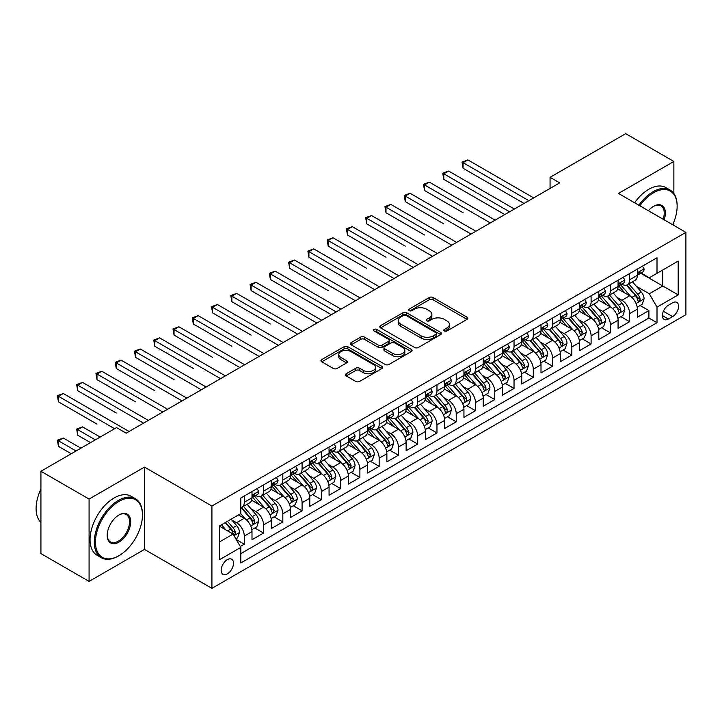 <?xml version="1.0" encoding="UTF-8"?>
<svg xmlns="http://www.w3.org/2000/svg" width="722" height="722" viewBox="0 0 722 722"><rect width="100%" height="100%" fill="white"/><g stroke="black" fill="none" stroke-linecap="round" stroke-linejoin="round"><path stroke-width="1.08" d="M444.337 330.965A1.868 1.083 0 0 0 446.99 330.965L467.08 319.368A2.671 1.543 0 0 0 467.865 318.276A2.671 1.543 0 0 0 467.08 317.184L433.038 297.527A2.671 1.543 0 0 0 429.256 297.527L409.157 309.133A1.868 1.083 0 0 0 408.616 309.891A1.868 1.083 0 0 0 409.157 310.659A1.868 1.083 0 0 0 411.811 310.659L414.41 309.16A8.556 4.946 0 0 1 426.512 309.16L429.346 310.794A8.556 4.946 0 0 1 431.855 314.287A8.556 4.946 0 0 1 429.346 317.788L426.747 319.286A1.868 1.083 0 0 0 426.206 320.054A1.868 1.083 0 0 0 426.747 320.812A1.868 1.083 0 0 0 429.4 320.812L432 319.314A8.556 4.946 0 0 1 444.102 319.314L446.936 320.947A8.556 4.946 0 0 1 449.445 324.449A8.556 4.946 0 0 1 446.936 327.941L444.337 329.44A1.868 1.083 0 0 0 443.786 330.207A1.868 1.083 0 0 0 444.337 330.965L444.337 329.44M227.331 573.891A8.718 5.036 120 0 0 233.025 566.201A8.718 5.036 120 0 0 231.69 559.216A8.718 5.036 120 0 0 227.331 559.649A8.718 5.036 120 0 0 221.636 567.33A8.718 5.036 120 0 0 222.972 574.315A8.718 5.036 120 0 0 227.331 573.891M346.226 373.743A2.671 1.543 0 0 0 345.45 374.835A2.671 1.543 0 0 0 346.226 375.927L355.784 381.442A2.671 1.543 0 0 0 359.565 381.442L381.884 368.554A2.671 1.543 0 0 0 382.66 367.462A2.671 1.543 0 0 0 381.884 366.37L347.842 346.722A2.671 1.543 0 0 0 344.051 346.722L321.741 359.601A2.671 1.543 0 0 0 320.956 360.693A2.671 1.543 0 0 0 321.741 361.785L333.275 368.446A2.671 1.543 0 0 0 337.057 368.446L346.605 362.931A2.671 1.543 0 0 0 347.39 361.839A2.671 1.543 0 0 0 346.605 360.747L340.883 357.444A7.157 4.133 0 0 1 338.789 354.529A7.157 4.133 0 0 1 343.212 350.712A7.157 4.133 0 0 1 351.009 351.605L373.418 364.547A7.157 4.133 0 0 1 375.512 367.462A7.157 4.133 0 0 1 371.099 371.279A7.157 4.133 0 0 1 363.301 370.386L359.565 368.229A2.671 1.543 0 0 0 355.784 368.229L346.226 373.743L346.226 375.927L355.784 370.458L355.784 368.229M144.481 467.098L89.086 499.073L40.919 471.267L40.919 553.584L89.086 581.4L144.481 549.415L211.916 588.349L211.916 506.032L144.481 467.098L144.481 549.415M673.861 193.514L673.861 161.457L618.465 193.442L685.9 232.376L211.916 506.032M673.861 161.457L625.685 133.651L550.065 177.314L550.065 188.442M40.919 471.267L116.54 427.604L126.179 433.164L559.694 182.874L550.065 177.314M414.599 347.481A2.671 1.543 0 0 0 418.381 347.481L440.7 334.602A2.671 1.543 0 0 0 441.485 333.51A2.671 1.543 0 0 0 440.7 332.418L406.657 312.761A2.671 1.543 0 0 0 402.876 312.761L380.557 325.649A2.671 1.543 0 0 0 379.772 326.741A2.671 1.543 0 0 0 380.557 327.833L414.599 347.481M374.781 331.371A1.868 1.083 0 0 1 376.676 331.642L376.676 329.412L411.287 349.394A2.671 1.543 0 0 1 412.072 350.486A2.671 1.543 0 0 1 411.287 351.578L388.968 364.466A2.671 1.543 0 0 1 385.187 364.466L351.145 344.809L351.145 342.625A2.671 1.543 0 0 0 350.36 343.717A2.671 1.543 0 0 0 351.145 344.809M351.145 342.625L360.702 337.111A2.671 1.543 0 0 1 364.484 337.111L378.283 345.08A2.671 1.543 0 0 0 382.073 345.08L388.409 341.425A2.671 1.543 0 0 0 389.185 340.333A2.671 1.543 0 0 0 388.409 339.241L374.032 330.938A1.868 1.083 0 0 1 373.482 330.18A1.868 1.083 0 0 1 374.637 329.178A1.868 1.083 0 0 1 376.676 329.412M240.291 546.491L244.289 544.189L236.293 539.569M231.744 519.921L236.581 522.719A10.902 6.29 60 0 1 244.289 536.067L251.996 531.618L251.996 539.74L263.557 533.062L254.785 527.999M251.012 508.802L255.85 511.591A10.902 6.29 60 0 1 263.557 524.939L271.264 520.49L271.264 528.612L282.825 521.934L274.053 516.88M270.281 497.675L275.118 500.472A10.902 6.29 60 0 1 282.825 513.82L290.533 509.371L290.533 517.484L302.085 510.815L293.322 505.752M289.549 486.547L294.386 489.345A10.902 6.29 60 0 1 302.085 502.692L309.792 498.243L309.792 506.366L321.353 499.687L312.59 494.624M308.808 475.428L313.646 478.217A10.902 6.29 60 0 1 321.353 491.565L329.061 487.115L329.061 495.238L340.622 488.568L331.858 483.505M328.077 464.3L332.914 467.098A10.902 6.29 60 0 1 340.622 480.446L348.329 475.997L348.329 484.119L359.89 477.441L351.127 472.378M347.345 453.181L352.183 455.97A10.902 6.29 60 0 1 359.89 469.318L367.597 464.869L367.597 472.991L379.158 466.322L370.395 461.259M366.614 442.054L371.451 444.851A10.902 6.29 60 0 1 379.158 458.199L386.866 453.75L386.866 461.863L398.427 455.194L389.663 450.131M385.882 430.935L390.719 433.723A10.902 6.29 60 0 1 398.427 447.071L406.134 442.622L406.134 450.745L417.695 444.066L408.932 439.012M405.15 419.807L409.988 422.596A10.902 6.29 60 0 1 417.695 435.953L425.402 431.503L425.402 439.617L436.963 432.947L428.2 427.884M424.419 408.679L429.256 411.477A10.902 6.29 60 0 1 436.963 424.825L444.671 420.375L444.671 428.498L456.232 421.819L447.459 416.756M443.687 397.56L448.524 400.349A10.902 6.29 60 0 1 456.232 413.697L463.939 409.248L463.939 417.37L475.5 410.701L466.728 405.638M462.955 386.432L467.793 389.23A10.902 6.29 60 0 1 475.5 402.578L483.208 398.129L483.208 406.251L494.769 399.573L485.996 394.51M482.224 375.314L487.061 378.102A10.902 6.29 60 0 1 494.769 391.45L502.476 387.001L502.476 395.124L514.037 388.445L505.265 383.391M501.492 364.186L506.33 366.984A10.902 6.29 60 0 1 514.037 380.332L521.744 375.882L521.744 383.996L533.296 377.326L524.533 372.263M520.752 353.058L525.598 355.856A10.902 6.29 60 0 1 533.296 369.204L541.004 364.754L541.004 372.877L552.565 366.198L543.801 361.135M540.02 341.939L544.857 344.728A10.902 6.29 60 0 1 552.565 358.076L560.272 353.627L560.272 361.749L571.833 355.08L563.07 350.017M559.288 330.811L564.126 333.609A10.902 6.29 60 0 1 571.833 346.957L579.54 342.508L579.54 350.63L591.101 343.952L582.338 338.889M578.557 319.693L583.394 322.481A10.902 6.29 60 0 1 591.101 335.829L598.809 331.38L598.809 339.502L610.37 332.833L601.606 327.77M597.825 308.565L602.662 311.363A10.902 6.29 60 0 1 610.37 324.71L618.077 320.261L618.077 328.375L629.638 321.705L629.638 313.583A10.902 6.29 -120 0 0 621.931 300.235L617.093 297.446M620.875 316.642L629.638 321.705M251.996 531.618A10.902 6.29 -120 0 0 244.289 518.27L238.504 514.93M271.264 520.49A10.902 6.29 -120 0 0 263.557 507.142L251.635 500.265M290.533 509.371A10.902 6.29 -120 0 0 282.825 496.014L270.903 489.137M309.792 498.243A10.902 6.29 -120 0 0 302.085 484.895L290.172 478.018M329.061 487.115A10.902 6.29 -120 0 0 321.353 473.767L309.44 466.89M348.329 475.997A10.902 6.29 -120 0 0 340.622 462.649L328.709 455.762M367.597 464.869A10.902 6.29 -120 0 0 359.89 451.521L347.977 444.644M386.866 453.75A10.902 6.29 -120 0 0 379.158 440.402L367.245 433.516M406.134 442.622A10.902 6.29 -120 0 0 398.427 429.274L386.514 422.397M425.402 431.503A10.902 6.29 -120 0 0 417.695 418.146L405.782 411.269M444.671 420.375A10.902 6.29 -120 0 0 436.963 407.027L425.05 400.15M463.939 409.248A10.902 6.29 -120 0 0 456.232 395.9L444.319 389.023M483.208 398.129A10.902 6.29 -120 0 0 475.5 384.781L463.578 377.895M502.476 387.001A10.902 6.29 -120 0 0 494.769 373.653L482.847 366.776M521.744 375.882A10.902 6.29 -120 0 0 514.037 362.525L502.115 355.648M541.004 364.754A10.902 6.29 -120 0 0 533.296 351.406L521.383 344.529M560.272 353.627A10.902 6.29 -120 0 0 552.565 340.279L540.652 333.402M579.54 342.508A10.902 6.29 -120 0 0 571.833 329.16L559.92 322.274M598.809 331.38A10.902 6.29 -120 0 0 591.101 318.032L579.188 311.155M618.077 320.261A10.902 6.29 -120 0 0 610.37 306.913L598.457 300.027M672.606 302.798L668.364 305.244A8.447 4.873 120 0 0 662.85 312.68A8.447 4.873 120 0 0 664.141 319.449A8.447 4.873 120 0 0 668.364 319.034L672.606 316.588A8.447 4.873 120 0 0 678.12 309.142A8.447 4.873 120 0 0 676.83 302.374A8.447 4.873 120 0 0 672.606 302.798M211.916 588.349L685.9 314.693L685.9 232.376M219.623 541.852L233.116 534.063L240.814 547.411L240.814 562.989L657.002 322.707L657.002 307.13L649.295 293.782L636.362 286.318M240.814 547.411L219.623 559.649L219.623 525.833L240.814 513.595L240.814 498.018L657.002 257.745L657.002 273.313L678.193 261.075L678.193 294.892L657.002 307.13M255.75 495.518L255.85 495.572A10.902 6.29 60 0 0 261.301 496.113L269.008 491.664A10.902 6.29 -120 0 0 271.264 486.673L271.264 480.446M275.01 484.39L275.118 484.453A10.902 6.29 60 0 0 280.56 484.985L288.268 480.536A10.902 6.29 -120 0 0 290.533 475.545L290.533 469.318M294.278 473.271L294.386 473.325A10.902 6.29 60 0 0 299.829 473.867L307.536 469.417A10.902 6.29 -120 0 0 309.792 464.427L309.792 458.199M313.547 462.143L313.646 462.197A10.902 6.29 60 0 0 319.097 462.739L326.804 458.289A10.902 6.29 -120 0 0 329.061 453.299L329.061 447.071M332.815 451.015L332.914 451.079A10.902 6.29 60 0 0 338.365 451.62L346.073 447.171A10.902 6.29 -120 0 0 348.329 442.18L348.329 435.944M352.083 439.897L352.183 439.951A10.902 6.29 60 0 0 357.634 440.492L365.341 436.043A10.902 6.29 -120 0 0 367.597 431.052L367.597 424.825M371.352 428.769L371.451 428.832A10.902 6.29 60 0 0 376.902 429.364L384.609 424.915A10.902 6.29 -120 0 0 386.866 419.933L386.866 413.697M390.62 417.65L390.719 417.704A10.902 6.29 60 0 0 396.17 418.246L403.878 413.796A10.902 6.29 -120 0 0 406.134 408.805L406.134 402.578M409.888 406.522L409.988 406.576A10.902 6.29 60 0 0 415.439 407.118L423.146 402.668A10.902 6.29 -120 0 0 425.402 397.678L425.402 391.45M429.157 395.394L429.256 395.457A10.902 6.29 60 0 0 434.707 395.999L442.415 391.55A10.902 6.29 -120 0 0 444.671 386.559L444.671 380.332M448.425 384.275L448.524 384.33A10.902 6.29 60 0 0 453.976 384.871L461.683 380.422A10.902 6.29 -120 0 0 463.939 375.431L463.939 369.204M467.694 373.148L467.793 373.211A10.902 6.29 60 0 0 473.244 373.752L480.951 369.303A10.902 6.29 -120 0 0 483.208 364.312L483.208 358.076M486.962 362.029L487.061 362.083A10.902 6.29 60 0 0 492.512 362.625L500.211 358.175A10.902 6.29 -120 0 0 502.476 353.184L502.476 346.957M506.221 350.901L506.33 350.964A10.902 6.29 60 0 0 511.772 351.497L519.479 347.047A10.902 6.29 -120 0 0 521.744 342.066L521.744 335.829M525.49 339.782L525.598 339.836A10.902 6.29 60 0 0 531.04 340.378L538.747 335.929A10.902 6.29 -120 0 0 541.004 330.938L541.004 324.71M544.758 328.654L544.857 328.709A10.902 6.29 60 0 0 550.308 329.25L558.016 324.801A10.902 6.29 -120 0 0 560.272 319.81L560.272 313.583M564.026 317.527L564.126 317.59A10.902 6.29 60 0 0 569.577 318.131L577.284 313.682A10.902 6.29 -120 0 0 579.54 308.691L579.54 302.455M583.295 306.408L583.394 306.462A10.902 6.29 60 0 0 588.845 307.003L596.553 302.554A10.902 6.29 -120 0 0 598.809 297.563L598.809 291.336M602.563 295.28L602.662 295.343A10.902 6.29 60 0 0 608.114 295.876L615.821 291.426A10.902 6.29 -120 0 0 618.077 286.444L618.077 280.208M240.814 553.639L648.907 318.032L648.907 310.577L637.346 317.256L637.346 309.133A10.902 6.29 -120 0 0 629.638 295.785L617.725 288.908M621.832 284.161L621.931 284.215A10.902 6.29 -120 0 0 627.382 284.757A10.902 6.29 -120 0 0 629.638 279.766L629.638 273.539M627.382 284.757L635.089 280.307A10.902 6.29 -120 0 0 637.346 275.317L637.346 269.089M244.289 496.014L244.289 502.25A10.902 6.29 60 0 1 242.032 507.241A10.902 6.29 60 0 1 240.814 507.674M242.032 507.241L249.74 502.792A10.902 6.29 -120 0 0 251.996 497.801L251.996 491.565M263.557 484.895L263.557 491.122A10.902 6.29 60 0 1 261.301 496.113M282.825 473.767L282.825 480.004A10.902 6.29 60 0 1 280.56 484.985M302.085 462.649L302.085 468.876A10.902 6.29 60 0 1 299.829 473.867M321.353 451.521L321.353 457.748A10.902 6.29 60 0 1 319.097 462.739M340.622 440.402L340.622 446.629A10.902 6.29 60 0 1 338.365 451.62M359.89 429.274L359.89 435.501A10.902 6.29 60 0 1 357.634 440.492M379.158 418.146L379.158 424.383A10.902 6.29 60 0 1 376.902 429.364M398.427 407.027L398.427 413.255A10.902 6.29 60 0 1 396.17 418.246M417.695 395.9L417.695 402.127A10.902 6.29 60 0 1 415.439 407.118M436.963 384.781L436.963 391.008A10.902 6.29 60 0 1 434.707 395.999M456.232 373.653L456.232 379.88A10.902 6.29 60 0 1 453.976 384.871M475.5 362.525L475.5 368.762A10.902 6.29 60 0 1 473.244 373.752M494.769 351.406L494.769 357.634A10.902 6.29 60 0 1 492.512 362.625M514.037 340.279L514.037 346.515A10.902 6.29 60 0 1 511.772 351.497M533.296 329.16L533.296 335.387A10.902 6.29 60 0 1 531.04 340.378M552.565 318.032L552.565 324.259A10.902 6.29 60 0 1 550.308 329.25M571.833 306.913L571.833 313.14A10.902 6.29 60 0 1 569.577 318.131M591.101 295.785L591.101 302.013A10.902 6.29 60 0 1 588.845 307.003M610.37 284.658L610.37 290.894A10.902 6.29 60 0 1 608.114 295.876M610.37 324.71L610.37 332.833M591.101 335.829L591.101 343.952M571.833 346.957L571.833 355.08M552.565 358.076L552.565 366.198M533.296 369.204L533.296 377.326M514.037 380.332L514.037 388.445M494.769 391.45L494.769 399.573M475.5 402.578L475.5 410.701M456.232 413.697L456.232 421.819M436.963 424.825L436.963 432.947M417.695 435.953L417.695 444.066M398.427 447.071L398.427 455.194M379.158 458.199L379.158 466.322M359.89 469.318L359.89 477.441M340.622 480.446L340.622 488.568M321.353 491.565L321.353 499.687M302.085 502.692L302.085 510.815M282.825 513.82L282.825 521.934M263.557 524.939L263.557 533.062M244.289 536.067L244.289 544.189M233.116 534.063L219.623 526.275M649.295 293.782L662.778 285.993L662.778 269.974L678.193 261.075M640.712 273.259L678.193 294.892M641.1 273.033L649.295 277.762L657.002 273.313M673.861 225.426L673.861 222.006M89.086 499.073L89.086 581.4M640.143 305.523L648.907 310.577M648.907 318.032L657.002 322.707M445.086 331.236L446.936 330.162A8.556 4.946 0 0 0 449.445 326.669L449.445 324.449M431.855 314.287L431.855 316.516A8.556 4.946 0 0 1 429.346 320.008L427.496 321.082M467.044 319.386L433.038 299.756A2.671 1.543 0 0 0 429.256 299.756L409.906 310.92M440.664 334.62L406.657 314.991A2.671 1.543 0 0 0 402.876 314.991L380.593 327.851M435.971 334.268A1.868 1.083 0 0 0 436.521 333.51A1.868 1.083 0 0 0 435.971 332.743L406.089 315.487A1.868 1.083 0 0 0 403.445 315.487L400.701 317.075A8.556 4.946 0 0 0 398.192 320.568A8.556 4.946 0 0 0 400.701 324.061L421.125 335.856A8.556 4.946 0 0 0 433.227 335.856L435.971 334.268L435.971 336.497A1.868 1.083 0 0 0 436.521 335.73L436.521 333.51M398.192 320.568L398.192 322.797A8.556 4.946 0 0 0 400.701 326.29L400.701 324.061M435.971 336.497L433.227 338.077A8.556 4.946 0 0 1 421.125 338.077L400.701 326.29M351.181 344.827L360.702 339.34L360.702 337.111M389.185 340.333L389.185 342.553A2.671 1.543 0 0 1 388.409 343.645L382.073 347.309A2.671 1.543 0 0 1 378.283 347.309L364.484 339.34A2.671 1.543 0 0 0 360.702 339.34M376.676 331.642L411.251 351.596M392.615 353.356A7.157 4.133 0 0 0 400.412 354.249A7.157 4.133 0 0 0 404.825 350.432A7.157 4.133 0 0 0 402.732 347.508L394.835 342.95A2.671 1.543 0 0 0 391.053 342.95L384.718 346.614A2.671 1.543 0 0 0 383.933 347.706A2.671 1.543 0 0 0 384.718 348.798L392.615 353.356L392.615 355.576A7.157 4.133 0 0 0 400.412 356.469A7.157 4.133 0 0 0 404.825 352.661L404.825 350.432M383.933 347.706L383.933 349.926A2.671 1.543 0 0 0 384.718 351.018L384.718 348.798M392.615 355.576L384.718 351.018M375.512 367.462L375.512 369.691A7.157 4.133 0 0 1 371.099 373.509A7.157 4.133 0 0 1 363.301 372.615L359.565 370.458A2.671 1.543 0 0 0 355.784 370.458M338.789 354.529L338.789 356.749A7.157 4.133 0 0 0 340.883 359.673L340.883 357.444M346.569 362.958L340.883 359.673M381.848 368.581L347.842 348.943A2.671 1.543 0 0 0 344.051 348.943L321.777 361.812M637.183 307.229L642.165 304.35L644.087 298.791A7.22 4.17 -120 0 0 641.28 292.013L632.472 281.815M630.712 296.489L620.649 284.838M624.981 293.096L619.142 286.336A17.301 9.991 -120 0 0 618.61 285.731M463.073 212.746L424.536 190.5L424.536 184.931L429.355 182.152L495.148 220.138M626.398 285.145L635.306 295.46A7.22 4.17 60 0 1 637.878 300.433L638.401 301.291L639.376 301.146L640.188 299.098A7.22 4.17 -120 0 0 637.616 294.125L628.817 283.927M626.922 284.982L636.488 296.056A3.682 2.121 60 0 1 637.418 297.5L640.188 299.098M642.454 266.138L644.087 268.972A7.22 4.17 60 0 1 642.598 272.167L638.934 274.288A7.22 4.17 -120 0 0 640.188 272.618L640.035 271.977M528.865 200.671L463.073 162.685L467.883 159.905L533.684 197.891M637.589 274.622L637.616 274.622A7.22 4.17 -120 0 0 638.934 274.288M639.259 272.086L640.188 272.618C639.737 271.535 638.961 271.977 637.878 273.954A7.22 4.17 60 0 1 637.346 274.983M524.055 203.46L463.073 168.244L463.073 162.685L462.008 162.071L467.883 159.905M463.073 168.244L462.008 162.071M672.687 224.75A33.239 19.196 120 0 0 677.137 206.293A33.239 19.196 120 0 0 653.627 192.72A33.239 19.196 120 0 0 639.863 205.797M638.871 205.228A34.06 19.665 -60 0 1 653.049 191.718A34.06 19.665 -60 0 1 670.079 190.03A34.06 19.665 -60 0 1 677.137 205.626A34.06 19.665 -60 0 1 677.128 205.96M648.401 210.725A16.624 9.594 -60 0 1 653.627 206.293L653.627 206.293A16.624 9.594 -60 0 1 664.15 219.822M634.638 202.783A34.06 19.665 -60 0 1 648.807 189.272A34.06 19.665 -60 0 1 665.837 187.585L670.079 190.03M663.139 219.235A15.803 9.124 120 0 0 660.955 205.842A15.803 9.124 120 0 0 653.338 206.465M118.372 556.03L118.95 555.696A33.239 19.196 120 0 0 142.46 514.985A33.239 19.196 120 0 0 118.95 501.411A33.239 19.196 120 0 0 95.448 542.132A33.239 19.196 120 0 0 118.95 555.696L118.372 556.03A34.06 19.665 -60 0 1 101.342 557.718A34.06 19.665 -60 0 1 96.125 530.426A34.06 19.665 -60 0 1 118.372 500.409A34.06 19.665 -60 0 1 135.402 498.721A34.06 19.665 -60 0 1 142.46 514.317A34.06 19.665 -60 0 1 142.46 514.651M118.95 542.132A16.624 9.594 -60 0 1 107.199 535.345A16.624 9.594 -60 0 1 118.95 514.985L118.95 514.985A16.624 9.594 -60 0 1 130.7 521.771A16.624 9.594 -60 0 1 118.95 542.132M107.199 535.002A15.803 9.124 120 0 0 110.475 541.906A15.803 9.124 120 0 0 118.372 541.13A15.803 9.124 120 0 0 128.696 527.195A15.803 9.124 120 0 0 126.278 514.533A15.803 9.124 120 0 0 118.661 515.156M101.342 557.718L97.1 555.272A34.06 19.665 -60 0 1 91.884 527.981A34.06 19.665 -60 0 1 114.13 497.963A34.06 19.665 -60 0 1 131.16 496.276L135.402 498.721M40.919 522.439A34.06 19.665 -60 0 1 40.919 489.065M617.915 318.348L622.896 315.478L624.819 309.909A7.22 4.17 -120 0 0 622.012 303.132L613.204 292.942M611.444 307.617L601.381 295.966M605.713 304.224L599.874 297.464A17.301 9.991 -120 0 0 599.341 296.859M443.804 223.865L405.268 201.619L405.268 196.059L410.087 193.279L475.879 231.266M607.13 296.273L616.037 306.579A7.22 4.17 60 0 1 618.61 311.552L619.133 312.409L620.108 312.274L620.92 310.216A7.22 4.17 -120 0 0 618.348 305.244L609.548 295.054M607.653 296.101L617.22 307.184A3.682 2.121 60 0 1 618.149 308.619L620.92 310.216M598.646 329.476L603.628 326.597L605.55 321.037A7.22 4.17 -120 0 0 602.744 314.26L593.935 304.061M592.175 318.736L582.112 307.085M586.444 315.343L580.605 308.583A17.301 9.991 -120 0 0 580.073 307.978M424.536 234.993L385.999 212.746L385.999 207.178L390.819 204.398L456.611 242.393M587.861 307.392L596.769 317.707A7.22 4.17 60 0 1 599.341 322.68L599.865 323.537L600.839 323.402L601.652 321.344A7.22 4.17 -120 0 0 599.079 316.371L590.28 306.182M588.385 307.229L597.951 318.303A3.682 2.121 60 0 1 598.881 319.747L601.652 321.344M579.378 340.594L584.36 337.725L586.282 332.156A7.22 4.17 -120 0 0 583.475 325.378L574.667 315.189M572.907 329.864L562.844 318.212M567.185 326.47L561.337 319.711A17.301 9.991 -120 0 0 560.804 319.106M405.268 246.121L366.731 223.865L366.731 218.306L371.55 215.526L437.351 253.512M568.593 318.519L577.501 328.826A7.22 4.17 60 0 1 580.073 333.808L580.596 334.656L581.58 334.521L582.383 332.472A7.22 4.17 -120 0 0 579.811 327.49L571.012 317.301M569.116 318.348L578.692 329.431A3.682 2.121 60 0 1 579.613 330.866L582.383 332.472M560.11 351.722L565.091 348.843L567.014 343.284A7.22 4.17 -120 0 0 564.207 336.506L555.399 326.308M553.639 340.983L543.576 329.34M547.917 337.598L542.078 330.829A17.301 9.991 -120 0 0 541.536 330.234M385.999 257.24L347.462 234.993L347.462 229.434L352.282 226.645L418.083 264.64M549.325 329.647L558.232 339.954A7.22 4.17 60 0 1 560.804 344.926L561.337 345.784L562.312 345.648L563.124 343.591A7.22 4.17 -120 0 0 560.543 338.618L551.743 328.429M549.848 329.476L559.424 340.549A3.682 2.121 60 0 1 560.344 341.993L563.124 343.591M623.185 277.266L624.819 280.1A7.22 4.17 60 0 1 623.33 283.295L619.666 285.407A7.22 4.17 -120 0 0 620.92 283.746L620.767 283.105M509.606 211.799L443.804 173.812L448.624 171.033L514.416 209.019M618.321 285.75L618.348 285.75A7.22 4.17 -120 0 0 619.666 285.407M619.99 283.204L620.92 283.746C620.469 282.654 619.702 283.105 618.61 285.082A7.22 4.17 60 0 1 618.077 286.111M504.786 214.578L443.804 179.372L443.804 173.812L442.739 173.199L448.624 171.033M443.804 179.372L442.739 173.199M603.917 288.385L605.55 291.228A7.22 4.17 60 0 1 604.061 294.423L600.397 296.534A7.22 4.17 -120 0 0 601.652 294.865L601.507 294.224M490.337 222.927L423.471 184.318L429.355 182.152M599.052 296.868L599.079 296.868A7.22 4.17 -120 0 0 600.397 296.534M600.722 294.332L601.652 294.865C601.2 293.782 600.433 294.224 599.341 296.2A7.22 4.17 60 0 1 598.809 297.229M424.536 190.5L423.471 184.318M584.649 299.513L586.282 302.347A7.22 4.17 60 0 1 584.793 305.541L581.129 307.653A7.22 4.17 -120 0 0 582.383 305.993L582.239 305.352M471.069 234.045L404.212 195.445L410.087 193.279M579.784 307.996L579.811 307.996A7.22 4.17 -120 0 0 581.129 307.653M581.454 305.451L582.383 305.993C581.932 304.91 581.165 305.352 580.073 307.328A7.22 4.17 60 0 1 579.54 308.357M405.268 201.619L404.212 195.445M565.38 310.631L567.014 313.474A7.22 4.17 60 0 1 565.525 316.669L561.86 318.781A7.22 4.17 -120 0 0 563.124 317.12L562.97 316.48M451.801 245.173L384.943 206.573L390.819 204.398M560.516 319.115L560.543 319.115A7.22 4.17 -120 0 0 561.86 318.781M562.185 316.579L563.124 317.12C562.664 316.028 561.896 316.471 560.804 318.456A7.22 4.17 60 0 1 560.272 319.476M385.999 212.746L384.943 206.573M540.841 362.85L545.823 359.971L547.754 354.412A7.22 4.17 -120 0 0 544.939 347.625L536.139 337.436M534.37 352.11L524.307 340.459M528.648 348.717L522.809 341.957A17.301 9.991 -120 0 0 522.268 341.353M366.731 268.367L328.194 246.112L328.194 240.552L333.013 237.773L398.815 275.759M530.065 340.766L538.964 351.082A7.22 4.17 60 0 1 541.536 356.054L542.069 356.912L543.043 356.767L543.856 354.719A7.22 4.17 -120 0 0 541.274 349.746L532.475 339.548M530.589 340.603L540.155 351.677A3.682 2.121 60 0 1 541.076 353.112L543.856 354.719M546.112 321.759L547.754 324.593A7.22 4.17 60 0 1 546.256 327.788L542.592 329.9A7.22 4.17 -120 0 0 543.856 328.239L543.702 327.598M432.532 256.292L365.675 217.692L371.55 215.526M541.247 330.243L541.274 330.243A7.22 4.17 -120 0 0 542.592 329.9M542.917 327.707L543.856 328.239C543.395 327.156 542.628 327.598 541.536 329.575A7.22 4.17 60 0 1 541.004 330.604M366.731 223.865L365.675 217.692M521.582 373.969L526.555 371.099L528.486 365.531A7.22 4.17 -120 0 0 525.67 358.753L516.871 348.564M515.102 363.238L505.039 351.587M509.38 359.845L503.541 353.085A17.301 9.991 -120 0 0 502.999 352.48M347.462 279.486L308.926 257.24L308.926 251.68L313.745 248.9L379.546 286.887M510.797 351.894L519.696 362.2A7.22 4.17 60 0 1 522.277 367.173L522.8 368.03L523.775 367.895L524.587 365.837A7.22 4.17 -120 0 0 522.006 360.865L513.207 350.675M511.32 351.722L520.887 362.805A3.682 2.121 60 0 1 521.816 364.24L524.587 365.837M526.843 332.887L528.486 335.721A7.22 4.17 60 0 1 526.988 338.916L523.324 341.028A7.22 4.17 -120 0 0 524.587 339.367L524.434 338.726M413.264 267.42L346.407 228.82L352.282 226.645M521.979 341.371L522.006 341.371A7.22 4.17 -120 0 0 523.324 341.028M523.649 338.826L524.587 339.367C524.127 338.275 523.36 338.726 522.277 340.703A7.22 4.17 60 0 1 521.744 341.732M347.462 234.993L346.407 228.82M502.313 385.097L507.286 382.218L509.218 376.658A7.22 4.17 -120 0 0 506.402 369.881L497.602 359.682M495.833 374.357L485.771 362.706M490.112 370.964L484.272 364.204A17.301 9.991 -120 0 0 483.731 363.599M328.194 290.614L289.657 268.367L289.657 262.799L294.477 260.019L360.278 298.005M491.529 363.013L500.427 373.328A7.22 4.17 60 0 1 503.008 378.301L503.532 379.158L504.507 379.014L505.319 376.965A7.22 4.17 -120 0 0 502.747 371.992L493.938 361.794M492.052 362.85L501.619 373.924A3.682 2.121 60 0 1 502.548 375.368L505.319 376.965M507.575 344.006L509.218 346.84A7.22 4.17 60 0 1 507.719 350.035L504.055 352.155A7.22 4.17 -120 0 0 505.319 350.486L505.165 349.845M393.995 278.539L327.138 239.939L333.013 237.773M502.711 352.489L502.747 352.489A7.22 4.17 -120 0 0 504.055 352.155M504.38 349.953L505.319 350.486C504.858 349.403 504.091 349.845 503.008 351.822A7.22 4.17 60 0 1 502.476 352.85M328.194 246.112L327.138 239.939M483.045 396.216L488.018 393.346L489.949 387.777A7.22 4.17 -120 0 0 487.133 380.999L478.334 370.81M476.565 385.485L466.511 373.834M470.843 382.091L465.004 375.332A17.301 9.991 -120 0 0 464.463 374.727M308.926 301.733L331.371 314.693M472.26 374.14L481.159 384.447A7.22 4.17 60 0 1 483.74 389.42L484.263 390.277L485.238 390.142L486.05 388.093A7.22 4.17 -120 0 0 483.478 383.111L474.67 372.922M472.784 373.969L482.35 385.052A3.682 2.121 60 0 1 483.28 386.487L486.05 388.093M488.307 355.134L489.949 357.968A7.22 4.17 60 0 1 488.451 361.162L484.796 363.274A7.22 4.17 -120 0 0 486.05 361.614L485.897 360.973M374.727 289.666L307.87 251.066L313.745 248.9M483.442 363.617L483.478 363.617A7.22 4.17 -120 0 0 484.796 363.274M485.121 361.072L486.05 361.614C485.599 360.522 484.823 360.973 483.74 362.949A7.22 4.17 60 0 1 483.208 363.978M308.926 257.24L307.87 251.066M463.777 407.343L468.758 404.464L470.681 398.905A7.22 4.17 -120 0 0 467.865 392.127L459.066 381.929M457.297 396.604L447.243 384.961M451.575 393.21L445.736 386.45A17.301 9.991 -120 0 0 445.203 385.855M289.657 312.861L251.13 290.614L251.13 285.055L255.94 282.266L321.741 320.261M452.992 385.268L461.899 395.575A7.22 4.17 60 0 1 464.472 400.548L464.995 401.405L465.97 401.27L466.782 399.212A7.22 4.17 -120 0 0 464.21 394.239L455.401 384.05M453.515 385.097L463.082 396.17A3.682 2.121 60 0 1 464.011 397.614L466.782 399.212M469.047 366.253L470.681 369.095A7.22 4.17 60 0 1 469.183 372.29L465.528 374.402A7.22 4.17 -120 0 0 466.782 372.742L466.629 372.101M355.459 300.794L288.601 262.194L294.477 260.019M464.174 374.736L464.21 374.736A7.22 4.17 -120 0 0 465.528 374.402M465.852 372.2L466.782 372.742C466.331 371.649 465.555 372.092 464.472 374.068A7.22 4.17 60 0 1 463.939 375.097M289.657 268.367L288.601 262.194M444.508 418.462L449.49 415.592L451.412 410.033A7.22 4.17 -120 0 0 448.597 403.246L439.797 393.057M438.037 407.731L427.975 396.08M432.307 404.338L426.467 397.578A17.301 9.991 -120 0 0 425.935 396.974M270.398 323.988L231.861 301.733L231.861 296.173L236.672 293.394L302.473 331.38M433.723 396.387L442.631 406.694A7.22 4.17 60 0 1 445.203 411.675L445.727 412.524L446.701 412.388L447.514 410.34A7.22 4.17 -120 0 0 444.942 405.367L436.133 395.169M434.247 396.216L443.813 407.298A3.682 2.121 60 0 1 444.743 408.733L447.514 410.34M449.779 377.38L451.412 380.214A7.22 4.17 60 0 1 449.914 383.409L446.259 385.521A7.22 4.17 -120 0 0 447.514 383.86L447.36 383.22M336.19 311.913L270.398 273.927L275.208 271.147L341.01 309.133M444.914 385.864L444.942 385.864A7.22 4.17 -120 0 0 446.259 385.521M446.584 383.319L447.514 383.86C447.062 382.777 446.286 383.22 445.203 385.196A7.22 4.17 60 0 1 444.671 386.225M331.38 314.693L270.398 279.486L270.398 273.927L269.333 273.313L275.208 271.147M270.398 279.486L269.333 273.313M425.24 429.59L430.222 426.72L432.144 421.152A7.22 4.17 -120 0 0 429.337 414.374L420.529 404.185M418.769 418.85L408.706 407.208M413.038 415.466L407.199 408.697A17.301 9.991 -120 0 0 406.666 408.101M251.13 335.107L212.593 312.861L212.593 307.301L217.412 304.522L283.204 342.508M414.455 407.515L423.363 417.821A7.22 4.17 60 0 1 425.935 422.794L426.458 423.652L427.433 423.516L428.245 421.458A7.22 4.17 -120 0 0 425.673 416.486L416.865 406.296M414.979 407.343L424.545 418.417A3.682 2.121 60 0 1 425.475 419.861L428.245 421.458M430.511 388.508L432.144 391.342A7.22 4.17 60 0 1 430.646 394.537L426.991 396.649A7.22 4.17 -120 0 0 428.245 394.988L428.092 394.347M316.922 323.041L250.065 284.441L255.94 282.266M425.646 396.983L425.673 396.983A7.22 4.17 -120 0 0 426.991 396.649M427.316 394.447L428.245 394.988C427.794 393.896 427.018 394.338 425.935 396.324A7.22 4.17 60 0 1 425.402 397.344M251.13 290.614L250.065 284.441M405.972 440.718L410.953 437.839L412.876 432.279A7.22 4.17 -120 0 0 410.069 425.502L401.261 415.303M399.501 429.978L389.438 418.327M393.77 426.585L387.931 419.825A17.301 9.991 -120 0 0 387.398 419.22M231.861 346.235L193.325 323.988L193.325 318.42L198.144 315.64L263.936 353.627M395.187 418.634L404.094 428.949A7.22 4.17 60 0 1 406.666 433.922L407.19 434.779L408.165 434.635L408.977 432.586A7.22 4.17 -120 0 0 406.405 427.614L397.605 417.415M395.71 418.471L405.277 429.545A3.682 2.121 60 0 1 406.206 430.98L408.977 432.586M411.242 399.627L412.876 402.461A7.22 4.17 60 0 1 411.387 405.656L407.722 407.777A7.22 4.17 -120 0 0 408.977 406.107L408.823 405.466M297.654 334.16L230.796 295.56L236.672 293.394M406.378 408.111L406.405 408.111A7.22 4.17 -120 0 0 407.722 407.777M408.047 405.574L408.977 406.107C408.526 405.024 407.759 405.466 406.666 407.443A7.22 4.17 60 0 1 406.134 408.471M231.861 301.733L230.796 295.56M391.974 410.755L393.607 413.589A7.22 4.17 60 0 1 392.118 416.784L388.454 418.895A7.22 4.17 -120 0 0 389.709 417.235L389.555 416.594M278.394 345.287L211.528 306.688L217.412 304.522M387.109 419.238L387.136 419.238A7.22 4.17 -120 0 0 388.454 418.895M388.779 416.693L389.709 417.235C389.257 416.143 388.49 416.594 387.398 418.57A7.22 4.17 60 0 1 386.866 419.599M212.593 312.861L211.528 306.688M372.705 421.874L374.339 424.716A7.22 4.17 60 0 1 372.85 427.911L369.186 430.023A7.22 4.17 -120 0 0 370.44 428.354L370.296 427.713M259.126 356.415L192.26 317.806L198.144 315.64M367.841 430.357L367.868 430.357A7.22 4.17 -120 0 0 369.186 430.023M369.511 427.821L370.44 428.354C369.989 427.271 369.222 427.713 368.13 429.689A7.22 4.17 60 0 1 367.597 430.718M193.325 323.988L192.26 317.806M386.703 451.837L391.685 448.967L393.607 443.398A7.22 4.17 -120 0 0 390.801 436.62L381.992 426.431M380.232 441.106L370.169 429.455M374.501 437.712L368.662 430.953A17.301 9.991 -120 0 0 368.13 430.348M212.593 357.354L174.056 335.107L174.056 329.548L178.875 326.768L244.668 364.754M375.918 429.761L384.826 440.068A7.22 4.17 60 0 1 387.398 445.041L387.922 445.898L388.896 445.763L389.709 443.705A7.22 4.17 -120 0 0 387.136 438.732L378.337 428.543M376.442 429.59L386.008 440.673A3.682 2.121 60 0 1 386.938 442.108L389.709 443.705M367.435 462.964L372.417 460.085L374.339 454.526A7.22 4.17 -120 0 0 371.532 447.748L362.724 437.55M360.964 452.225L350.901 440.573M355.233 448.831L349.394 442.072A17.301 9.991 -120 0 0 348.861 441.467M193.325 368.482L154.788 346.235L154.788 340.667L159.607 337.887L225.408 375.882M356.65 440.88L365.558 451.196A7.22 4.17 60 0 1 368.13 456.169L368.653 457.026L369.637 456.891L370.44 454.833A7.22 4.17 -120 0 0 367.868 449.86L359.069 439.662M357.173 440.718L366.74 451.791A3.682 2.121 60 0 1 367.669 453.236L370.44 454.833M348.166 474.083L353.148 471.213L355.071 465.645A7.22 4.17 -120 0 0 352.264 458.867L343.455 448.678M341.696 463.353L331.633 451.701M335.974 459.959L330.125 453.199A17.301 9.991 -120 0 0 329.593 452.595M174.056 379.61L135.519 357.354L135.519 351.794L140.339 349.015L206.14 387.001M337.382 452.008L346.289 462.315A7.22 4.17 60 0 1 348.861 467.296L349.385 468.145L350.369 468.009L351.172 465.961A7.22 4.17 -120 0 0 348.6 460.979L339.8 450.79M337.905 451.837L347.481 462.919A3.682 2.121 60 0 1 348.401 464.354L351.172 465.961M353.437 433.001L355.071 435.835A7.22 4.17 60 0 1 353.581 439.03L349.917 441.142A7.22 4.17 -120 0 0 351.172 439.481L351.027 438.841M239.857 367.534L173 328.934L178.875 326.768M348.573 441.485L348.6 441.485A7.22 4.17 -120 0 0 349.917 441.142M350.242 438.94L351.172 439.481C350.721 438.389 349.953 438.841 348.861 440.817A7.22 4.17 60 0 1 348.329 441.846M174.056 335.107L173 328.934M328.898 485.211L333.88 482.332L335.802 476.773A7.22 4.17 -120 0 0 332.995 469.995L324.187 459.797M322.427 474.471L312.364 462.829M316.705 471.087L310.866 464.318A17.301 9.991 -120 0 0 310.325 463.723M154.788 390.728L116.251 368.482L116.251 362.922L121.07 360.134L186.872 398.129M318.113 463.136L327.021 473.442A7.22 4.17 60 0 1 329.593 478.415L330.125 479.273L331.1 479.137L331.912 477.08A7.22 4.17 -120 0 0 329.331 472.107L320.532 461.918M318.646 462.964L328.212 474.038A3.682 2.121 60 0 1 329.133 475.482L331.912 477.08M334.169 444.12L335.802 446.963A7.22 4.17 60 0 1 334.313 450.158L330.649 452.27A7.22 4.17 -120 0 0 331.912 450.609L331.759 449.968M220.589 378.662L153.732 340.062L159.607 337.887M329.304 452.604L329.331 452.604A7.22 4.17 -120 0 0 330.649 452.27M330.974 450.068L331.912 450.609C331.452 449.517 330.685 449.959 329.593 451.945A7.22 4.17 60 0 1 329.061 452.965M154.788 346.235L153.732 340.062M309.639 496.339L314.612 493.46L316.543 487.901A7.22 4.17 -120 0 0 313.727 481.114L304.928 470.924M303.159 485.599L293.096 473.948M297.437 482.206L291.598 475.446A17.301 9.991 -120 0 0 291.056 474.841M135.519 401.856L96.983 379.601L96.983 374.041L101.802 371.261L167.603 409.248M298.854 474.255L307.752 484.57A7.22 4.17 60 0 1 310.325 489.543L310.857 490.4L311.832 490.256L312.644 488.207A7.22 4.17 -120 0 0 310.063 483.235L301.264 473.036M299.377 474.092L308.944 485.166A3.682 2.121 60 0 1 309.864 486.601L312.644 488.207M314.9 455.248L316.543 458.082A7.22 4.17 60 0 1 315.045 461.277L311.381 463.389A7.22 4.17 -120 0 0 312.644 461.728L312.491 461.087M201.321 389.781L134.463 351.181L140.339 349.015M310.036 463.732L310.063 463.732A7.22 4.17 -120 0 0 311.381 463.389M311.705 461.196L312.644 461.728C312.184 460.645 311.417 461.087 310.325 463.064A7.22 4.17 60 0 1 309.792 464.093M135.519 357.354L134.463 351.181M290.37 507.458L295.343 504.588L297.274 499.019A7.22 4.17 -120 0 0 294.459 492.242L285.659 482.052M283.89 496.727L273.828 485.076M278.169 493.334L272.329 486.574A17.301 9.991 -120 0 0 271.788 485.969M116.251 412.975L77.714 390.728L77.714 385.169L82.534 382.389L148.335 420.375M279.585 485.383L288.484 495.689A7.22 4.17 60 0 1 291.065 500.662L291.589 501.519L292.563 501.384L293.376 499.326A7.22 4.17 -120 0 0 290.795 494.353L281.995 484.164M280.109 485.211L289.675 496.294A3.682 2.121 60 0 1 290.605 497.729L293.376 499.326M295.632 466.376L297.274 469.21A7.22 4.17 60 0 1 295.776 472.405L292.112 474.516A7.22 4.17 -120 0 0 293.376 472.856L293.222 472.215M182.052 400.909L115.195 362.309L121.07 360.134M290.767 474.859L290.795 474.859A7.22 4.17 -120 0 0 292.112 474.516M292.437 472.314L293.376 472.856C292.915 471.764 292.148 472.215 291.065 474.192A7.22 4.17 60 0 1 290.533 475.22M116.251 368.482L115.195 362.309M271.102 518.586L276.075 515.707L278.006 510.147A7.22 4.17 -120 0 0 275.19 503.369L266.391 493.171M264.622 507.846L254.559 496.194M258.9 504.452L253.061 497.693A17.301 9.991 -120 0 0 252.519 497.088M96.983 424.103L58.455 401.856L58.455 396.288L63.265 393.508L129.067 431.494M260.317 496.501L269.216 506.817A7.22 4.17 60 0 1 271.797 511.79L272.32 512.647L273.295 512.503L274.107 510.454A7.22 4.17 -120 0 0 271.535 505.481L262.727 495.283M260.841 496.339L270.407 507.413A3.682 2.121 60 0 1 271.337 508.857L274.107 510.454M276.364 477.495L278.006 480.329A7.22 4.17 60 0 1 276.508 483.523L272.853 485.644A7.22 4.17 -120 0 0 274.107 483.975L273.954 483.334M162.784 412.027L95.927 373.427L101.802 371.261M271.499 485.978L271.535 485.978A7.22 4.17 -120 0 0 272.853 485.644M273.178 483.442L274.107 483.975C273.656 482.892 272.88 483.334 271.797 485.31A7.22 4.17 60 0 1 271.264 486.339M96.983 379.601L95.927 373.427M251.834 529.704L256.806 526.834L258.738 521.266A7.22 4.17 -120 0 0 255.922 514.488L247.123 504.299M245.354 518.974L240.751 513.631M239.632 515.58L238.883 514.714M100.168 437.063L82.534 426.882L77.714 429.662L77.714 435.222L90.53 442.622M241.049 507.629L249.947 517.936A7.22 4.17 60 0 1 252.529 522.909L253.052 523.766L254.027 523.63L254.839 521.582A7.22 4.17 -120 0 0 252.267 516.6L243.458 506.411M241.572 507.458L251.139 518.54A3.682 2.121 60 0 1 252.068 519.975L254.839 521.582M77.714 435.222L76.658 429.048L95.349 439.842M76.658 429.048L82.534 426.882M257.095 488.623L258.738 491.456A7.22 4.17 60 0 1 257.24 494.651L253.584 496.763A7.22 4.17 -120 0 0 254.839 495.102L254.685 494.462M143.516 423.155L76.658 384.555L82.534 382.389M252.231 497.106L252.267 497.106A7.22 4.17 -120 0 0 253.584 496.763M253.909 494.561L254.839 495.102C254.388 494.01 253.612 494.462 252.529 496.438A7.22 4.17 60 0 1 251.996 497.467M77.714 390.728L76.658 384.555M235.904 538.901L237.547 537.953L239.469 532.394A7.22 4.17 -120 0 0 236.654 525.616L231.112 519.199M225.941 529.921L221.483 524.759M220.363 526.699L219.623 525.851M80.9 448.182L63.265 438.01L58.455 440.79L58.455 446.349L71.261 453.75M225.138 522.647L230.688 529.064A7.22 4.17 60 0 1 233.26 534.036L233.784 534.894L234.758 534.758L235.571 532.701A7.22 4.17 -120 0 0 232.998 527.728L227.457 521.311M225.589 522.385L231.87 529.659A3.682 2.121 60 0 1 232.8 531.103L235.571 532.701M58.455 446.349L57.39 440.176L76.081 450.961M57.39 440.176L63.265 438.01M114.617 428.715L57.39 395.683L63.265 393.508M58.455 401.856L57.39 395.683M236.581 522.719L244.289 518.27M255.85 511.591L263.557 507.142M275.118 500.472L282.825 496.014M294.386 489.345L302.085 484.895M313.646 478.217L321.353 473.767M332.914 467.098L340.622 462.649M352.183 455.97L359.89 451.521M371.451 444.851L379.158 440.402M390.719 433.723L398.427 429.274M409.988 422.596L417.695 418.146M429.256 411.477L436.963 407.027M448.524 400.349L456.232 395.9M467.793 389.23L475.5 384.781M487.061 378.102L494.769 373.653M506.33 366.984L514.037 362.525M525.598 355.856L533.296 351.406M544.857 344.728L552.565 340.279M564.126 333.609L571.833 329.16M583.394 322.481L591.101 318.032M602.662 311.363L610.37 306.913M621.931 300.235L629.638 295.785M629.638 279.766L637.346 275.317M244.289 502.25L251.996 497.801M263.557 491.122L271.264 486.673M282.825 480.004L290.533 475.545M302.085 468.876L309.792 464.427M321.353 457.748L329.061 453.299M340.622 446.629L348.329 442.18M359.89 435.501L367.597 431.052M379.158 424.383L386.866 419.933M398.427 413.255L406.134 408.805M417.695 402.127L425.402 397.678M436.963 391.008L444.671 386.559M456.232 379.88L463.939 375.431M475.5 368.762L483.208 364.312M494.769 357.634L502.476 353.184M514.037 346.515L521.744 342.066M533.296 335.387L541.004 330.938M552.565 324.259L560.272 319.81M571.833 313.14L579.54 308.691M591.101 302.013L598.809 297.563M610.37 290.894L618.077 286.444M629.638 313.583L637.346 309.133M663.365 311.254L672.606 316.588M662.39 315.586L668.364 319.034M446.936 330.162L446.936 327.941M426.747 320.812L426.747 319.286M429.346 320.008L429.346 317.788M409.157 310.659L409.157 309.133M429.256 299.756L429.256 297.527M433.038 299.756L433.038 297.527M467.08 319.368L467.08 317.184M380.557 327.833L380.557 325.649M402.876 314.991L402.876 312.761M406.657 314.991L406.657 312.761M440.7 334.602L440.7 332.418M421.125 338.077L421.125 335.856M433.227 338.077L433.227 335.856M364.484 339.34L364.484 337.111M378.283 347.309L378.283 345.08M382.073 347.309L382.073 345.08M388.409 343.645L388.409 341.425M411.287 351.578L411.287 349.394M359.565 370.458L359.565 368.229M363.301 372.615L363.301 370.386M346.605 362.931L346.605 360.747M321.741 361.785L321.741 359.601M344.051 348.943L344.051 346.722M347.842 348.943L347.842 346.722M381.884 368.554L381.884 366.37M636.082 303.52L644.042 298.926M637.616 294.125L641.28 292.013M631.858 297.446L635.306 295.46M644.042 268.891L637.346 272.763M616.814 314.648L624.774 310.054M618.348 305.244L622.012 303.132M612.59 308.574L616.037 306.579M597.545 325.775L605.505 321.173M599.079 316.371L602.744 314.26M593.322 319.693L596.769 317.707M578.277 336.894L586.237 332.3M579.811 327.49L583.475 325.378M574.053 330.82L577.501 328.826M559.008 348.022L566.969 343.428M560.543 338.618L564.207 336.506M554.794 341.939L558.232 339.954M624.774 280.019L618.077 283.881M605.505 291.137L598.809 295.009M586.237 302.265L579.54 306.128M566.969 313.393L560.272 317.256M539.74 359.141L547.7 354.547M541.274 349.746L544.939 347.625M535.525 353.067L538.964 351.082M547.7 324.512L541.004 328.375M520.481 370.269L528.432 365.675M522.006 360.865L525.67 358.753M516.257 364.186L519.696 362.2M528.432 335.64L521.744 339.502M501.212 381.387L509.163 376.794M502.747 371.992L506.402 369.881M496.989 375.314L500.427 373.328M509.163 346.759L502.476 350.63M481.944 392.515L489.904 387.922M483.478 383.111L487.133 380.999M477.72 386.441L481.159 384.447M489.904 357.886L483.208 361.749M462.676 403.643L470.636 399.04M464.21 394.239L467.865 392.127M458.452 397.56L461.899 395.575M470.636 369.005L463.939 372.877M443.407 414.762L451.367 410.168M444.942 405.367L448.597 403.246M439.184 408.688L442.631 406.694M451.367 380.133L444.671 383.996M424.139 425.89L432.099 421.296M425.673 416.486L429.337 414.374M419.915 419.807L423.363 417.821M432.099 391.261L425.402 395.124M404.871 437.009L412.831 432.415M406.405 427.614L410.069 425.502M400.647 430.935L404.094 428.949M412.831 402.38L406.134 406.251M393.562 413.507L386.866 417.37M374.294 424.626L367.597 428.498M385.602 448.136L393.562 443.543M387.136 438.732L390.801 436.62M381.378 442.054L384.826 440.068M366.334 459.255L374.294 454.661M367.868 449.86L371.532 447.748M362.11 453.181L365.558 451.196M347.065 470.383L355.025 465.789M348.6 460.979L352.264 458.867M342.842 464.309L346.289 462.315M355.025 435.754L348.329 439.617M327.797 481.511L335.757 476.917M329.331 472.107L332.995 469.995M323.582 475.428L327.021 473.442M335.757 446.882L329.061 450.745M308.529 492.63L316.489 488.036M310.063 483.235L313.727 481.114M304.314 486.556L307.752 484.57M316.489 458.001L309.792 461.863M289.269 503.757L297.22 499.164M290.795 494.353L294.459 492.242M285.046 497.675L288.484 495.689M297.22 469.129L290.533 472.991M270.001 514.876L277.961 510.283M271.535 505.481L275.19 503.369M265.777 508.802L269.216 506.817M277.961 480.247L271.264 484.119M250.733 526.004L258.693 521.41M252.267 516.6L255.922 514.488M246.509 519.93L249.947 517.936M258.693 491.375L251.996 495.238M234.027 535.652L239.424 532.529M232.998 527.728L236.654 525.616M227.565 530.86L230.688 529.064M677.137 206.293L677.137 205.626M142.46 514.985L142.46 514.317"/></g></svg>
